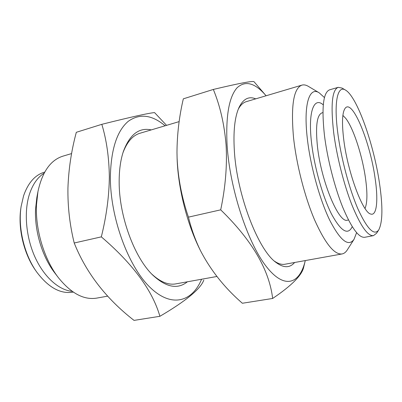<?xml version="1.0" encoding="UTF-8"?>
<svg xmlns="http://www.w3.org/2000/svg" width="402" height="402" viewBox="0 0 402 402"><rect width="100%" height="100%" fill="white"/><g stroke="black" fill="none" stroke-linecap="round" stroke-linejoin="round"><path stroke-width="0.6" d="M348.464 219.964L347.559 220.145C339.132 224.014 321.288 182.101 317.464 146.569C315.399 126.127 316.922 114.887 322.037 112.841L322.932 112.595M323.283 104.887C313.927 96.39 307.852 111.731 311.555 142.866C314.309 166.986 322.655 196.563 331.489 213.995C340.966 231.376 347.886 235.607 352.247 226.688M378.729 229.939L376.573 233.255L373.453 235.647C367.78 236.235 360.634 226.095 352.026 205.231C343.951 184.779 336.71 156.202 333.69 132.7C330.57 104.897 332.067 89.777 338.188 87.34L342.047 88.073L345.464 90.063C357.112 96.611 373.85 144.363 379.498 183.312C382.935 206.663 382.679 222.211 378.729 229.939C374.187 236.069 367.297 229.155 358.056 209.201C349.403 189.392 341.097 158.333 337.806 133.097C333.635 101.897 337.62 84.928 345.464 90.063M373.453 235.647L364.704 237.291C358.77 237.929 351.433 227.894 342.695 207.191C334.514 186.895 327.298 158.504 324.419 135.107C321.484 107.429 323.223 92.329 329.63 89.812L338.188 87.34M342.886 115.399L345.745 118.374C353.448 128.203 362.333 155.599 365.498 178.277C367.523 192.844 367.363 202.909 365.021 208.477M343.831 140.348C341.635 122.479 342.192 111.65 345.504 107.857C352.951 99.716 370.187 142.705 375.061 177.965C378.382 199.749 376.905 216.221 370.755 214.035C362.961 212.975 347.911 172.996 343.831 140.348M151.268 129.896C139.067 127.268 129.771 134.439 123.389 151.418C120.56 159.89 119.153 170.016 119.168 181.784C118.977 215.929 134.368 257.647 152.81 275.129C166.152 287.41 177.679 289.631 187.392 281.792M151.84 274.144C160.363 281.968 168.353 285.214 175.805 283.877L216.899 276.481M101.822 124.324L76.315 132.303C71.41 150.524 68.616 169.071 67.938 187.94C67.652 206.492 69.742 224.849 74.209 243.004L101.329 236.863C106.485 216.005 109.158 195.96 109.339 176.724C109.058 157.413 106.55 139.951 101.822 124.324C131.158 116.977 148.74 113.068 154.564 112.6L166.554 125.354M165.091 125.791C151.951 114.731 139.66 113.248 128.223 121.334C116.942 130.946 110.987 149.474 110.359 176.91C110.178 217.191 127.992 265.863 149.624 286.953C171.277 308.314 192.156 302.048 201.588 279.239M255.707 98.857C248.868 95.998 243.326 98.827 239.079 107.349C234.718 116.861 233.155 131.489 234.386 151.237C236.989 195.151 258.24 249.969 275.948 262.395C283.581 268.094 289.802 268.129 294.626 262.496M274.511 261.189C278.32 263.797 281.802 264.812 284.953 264.235L342.047 253.958C334.353 254.868 325.198 243.517 314.585 219.899C304.671 196.689 296.309 163.966 293.485 137.067C290.802 105.545 293.606 88.234 301.897 85.129C303.882 84.561 306.038 84.973 308.359 86.365L319.173 92.802L324.469 97.585M213.336 89.445L183.322 98.832C179.202 116.424 177.086 134.333 176.98 152.559L177.116 158.845C178.116 188.262 187.101 223.924 199.864 249.406L200.513 250.712C210.759 270.425 224.708 287.938 242.366 303.254L272.656 298.46C269.189 269.657 251.873 240.115 220.703 209.839C225.452 187.262 227.246 165.679 226.09 145.087C224.371 124.439 220.12 105.892 213.336 89.445C239.828 83.139 253.421 80.596 254.114 81.807L266.018 95.691C255.109 82.882 245.481 80.224 237.135 87.716C228.999 96.862 225.653 116.062 227.1 145.318C229.823 188.402 247.406 242.024 265.787 265.848C284.209 289.978 299.756 284.269 305.254 260.677L305.279 260.576M176.98 152.559L177.111 158.358C178.041 178.166 181.815 197.759 188.443 217.14L220.703 209.839M44.722 172.086L44.421 172.172C35.059 174.97 28.125 182.825 23.602 195.749L21.13 206.392C17.778 227.512 24.246 254.722 36.748 272.074C48.376 287.49 60.441 294.179 72.953 292.143L73.259 292.088M44.104 173.222C37.632 177.292 32.753 184.267 29.467 194.136C23.808 211.653 25.859 236.778 34.904 256.908C43.964 277.048 58.878 290.179 72.194 291.349M21.13 206.392L20.899 207.94C17.688 228.175 23.874 254.17 35.848 270.797L36.748 272.074M107.696 296.133L96.731 298.108C83.897 300.214 71.124 293.405 58.411 277.687L54.757 272.908C42.331 256.908 34.497 231.165 35.542 209.236L36.838 197.538L37.944 191.628C42.22 171.87 50.562 160.036 62.968 156.142L71.606 153.574M58.411 277.687C44.28 259.516 35.286 229.959 36.471 204.945L37.944 191.628M356.594 232.678L354.021 239.331C348.449 247.155 340.308 240.692 329.59 219.934C319.59 199.206 310.359 165.639 307.294 138.353C303.329 104.229 309.389 86.304 319.173 92.802M354.021 239.331L347.263 249.949C345.81 252.235 344.077 253.572 342.047 253.958M179.146 121.61L139.981 133.253C132.725 135.414 127.057 141.906 122.967 152.73M301.897 85.129L246.29 101.656C243.215 102.56 240.562 105.033 238.336 109.078M305.254 260.677L303.716 267.074C302.103 275.109 291.746 285.571 272.656 298.46M188.443 217.14C191.312 228.914 195.337 240.105 200.513 250.712M203.794 280.129C200.633 288.907 186 300.967 159.901 316.299C152.433 290.385 132.906 263.908 101.329 236.863M74.209 243.004C86.189 272.918 106.128 298.716 134.032 320.394L159.901 316.299"/></g></svg>
